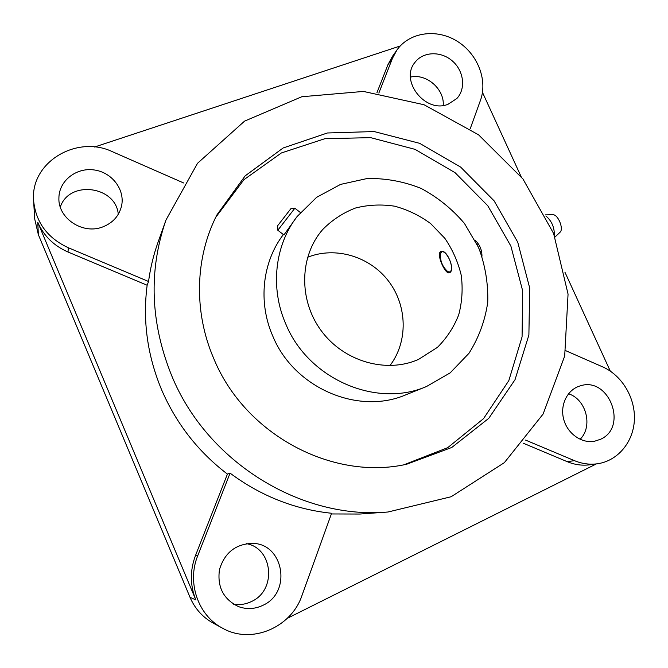 <?xml version="1.0" encoding="UTF-8"?>
<svg xmlns="http://www.w3.org/2000/svg" width="668" height="668" viewBox="0 0 668 668"><rect width="100%" height="100%" fill="white"/><g stroke="black" fill="none" stroke-linecap="round" stroke-linejoin="round"><path stroke-width="1" d="M307.556 257.289C335.528 246.066 369.88 256.479 388.576 281.161C407.363 305.76 408.231 341.649 389.945 365.613M297.101 216.541L316.64 197.31L340.571 184.401L367.166 178.523C385.628 178.147 403.589 181.429 421.032 188.376C437.665 197.269 452.136 208.959 464.452 223.454L478.705 247.778C485.285 265.538 488.3 283.741 487.732 302.395C485.018 320.782 478.781 337.732 469.003 353.263L450.165 372.878L426.418 386.563C376.36 408.273 308.441 379.19 285.879 324.197C269.88 288.033 274.79 245.265 297.101 216.541L283.908 234.977L277.813 230.243L294.855 208.224L300.358 212.507M294.855 208.224L290.856 208.717L277.629 225.742L277.813 230.235M480.509 252.187L476.685 243.369M451.51 267.284C451.409 260.044 444.329 249.44 441.439 252.128L440.429 253.823C440.028 260.712 442.375 266.549 447.476 271.35C449.18 272.352 450.391 272.051 451.109 270.44M450.057 272.344L448.128 271.692M440.579 253.347L441.565 251.41M481.979 256.22C481.92 249.657 479.624 244.329 475.09 240.238M320.698 231.971L319.479 233.541M440.446 251.786L440.905 251.544C447.193 248.571 455.593 271.033 449.43 272.744C445.297 274.857 436.329 254.391 440.446 251.786M418.452 359.451C386.204 373.738 343.669 361.547 321.083 330.526C298.304 299.64 299.573 255.552 322.97 229.258C332.33 219.847 343.16 212.775 355.476 208.024C368.285 204.784 381.328 204.166 394.596 206.187C407.63 209.685 419.671 215.505 430.71 223.63L444.871 238.342C452.62 249.723 458.081 262.048 461.246 275.316C462.957 288.793 462.114 301.978 458.699 314.87C453.848 327.228 446.75 338.066 437.423 347.377L418.452 359.451M230.068 473.144L197.711 555.801C186.773 582.321 197.97 615.453 222.486 628.162C251.352 644.762 291.415 627.553 302.003 595.405L331.612 513.266C294.813 509.442 260.971 496.065 230.068 473.144L227.421 474.088C198.062 451.643 176.076 423.437 161.464 389.452C147.344 355.318 142.576 320.582 147.144 285.244L148.547 281.487C150.367 267.977 153.523 254.934 158.007 242.342L165.956 220.064L197.528 163.293L244.588 121.117L301.794 96.743L363.442 91.432L424.03 104.734L478.605 134.844L522.944 178.966L553.613 233.474L568.059 294.112L564.694 356.044L543.117 414.035L504.357 462.657L451.134 496.741L387.999 512.005C301.159 519.829 207.022 462.206 171.668 375.625C150.35 322.677 148.446 270.824 165.956 220.064M387.999 512.005L359.86 514.043L331.361 513.951M426.418 386.563L405.877 394.805C358.248 415.421 294.029 388.05 272.794 336.113C257.815 302.136 262.407 261.864 283.366 234.551M215.747 217.3L243.878 179.734L281.395 152.955L324.832 138.71L370.565 137.633L415.053 149.356L455.058 172.67L487.765 205.719L510.878 246.066L522.668 290.839L522.075 336.839L508.824 380.626L483.498 418.686L447.677 447.685L403.956 464.761M213.718 358.466C193.369 311.38 195.19 257.071 217 214.787L245.156 175.868L283.149 147.979L327.404 132.982L374.138 131.554L419.671 143.336L460.644 167.092L494.136 200.876L517.742 242.167L529.691 287.991L528.889 335.027L515.036 379.683L488.767 418.327L451.743 447.485L406.712 464.227C332.514 481.043 244.839 434.618 213.718 358.466M525.566 440.087L574.422 460.644C581.903 463.742 589.468 464.794 597.109 463.817C617.591 461.12 633.356 442.233 634.375 420.063C635.493 397.886 622 375.341 602.603 366.857L565.729 350.675M597.109 463.817L589.66 464.811C582.112 465.78 574.639 464.736 567.249 461.68L523.086 443.135M287.223 618.368L596.357 463.918M147.144 285.244L68.044 252.028C53.832 245.799 43.737 235.879 37.759 222.269L195.808 599.889C189.996 585.251 189.887 570.455 195.499 555.509L227.421 474.088M262.825 605.358C254.834 609.132 246.742 609.558 238.551 606.627C223.438 599.321 217.075 586.972 219.471 569.595C224.573 552.879 235.437 544.144 252.045 543.385C283.499 542.909 292.425 592.374 262.825 605.358M183.692 182.99L112.633 151.803C76.929 134.435 30.06 162.266 33.625 200.759C35.838 222.302 47.386 237.95 68.278 247.719L148.547 281.487M102.571 226.986C82.774 234.844 57.774 218.261 58.909 197.82C59.043 180.819 76.269 167.367 94.013 169.931C111.798 172.177 125.116 189.487 121.593 205.786C119.171 215.914 112.825 222.987 102.571 226.986M470.188 128.824L480.484 100.267C487.957 79.742 477.319 53.365 456.762 40.982C436.313 28.415 409.434 32.206 396.917 50.042L392.408 58.433L378.848 93.061M448.053 104.275C425.424 113.769 399.33 80.569 415.053 62.274C423.195 51.444 440.98 50.918 452.345 60.955C463.868 70.816 466.08 88.66 456.87 98.488L448.053 104.275M600.582 439.268L594.47 441.264C581.444 443.669 567.157 433.373 563.6 418.919C559.867 404.507 567.633 389.352 580.275 385.862C608.899 376.167 628.463 427.044 600.582 439.268M118.278 214.303C115.948 186.021 69.255 179.759 60.304 207.047M233.566 604.181C239.712 605.183 245.64 604.315 251.352 601.576C276.894 590.428 273.129 548.345 246.542 543.685M580.091 439.31C593.267 426.476 586.245 399.305 568.501 393.761M443.243 105.435C444.512 89.028 426.309 73.238 410.453 77.096M376.911 92.794L387.883 64.804L392.35 56.504L396.917 50.042M33.625 200.759L34.669 218.803L38.36 234.677L190.013 597.301C194.881 608.623 202.579 617.215 213.109 623.069L222.486 628.162M400.224 45.983L94.555 147.01M610.285 371.099L564.903 272.135M521.073 176.544L482.471 92.368M545.865 215.964C551.668 220.857 554.498 227.329 554.348 235.37M552.611 214.729L552.904 214.72C558.106 214.395 564.026 229.015 560.018 232.289L559.926 232.364M567.249 461.68L574.422 460.644M195.499 555.509L197.711 555.801M387.883 64.804L392.408 58.433M68.044 252.028L68.278 247.719M190.013 597.301L195.808 599.889M38.36 234.677L37.759 222.269M552.904 214.72L545.322 214.879M560.018 232.289L554.983 237.04"/></g></svg>
